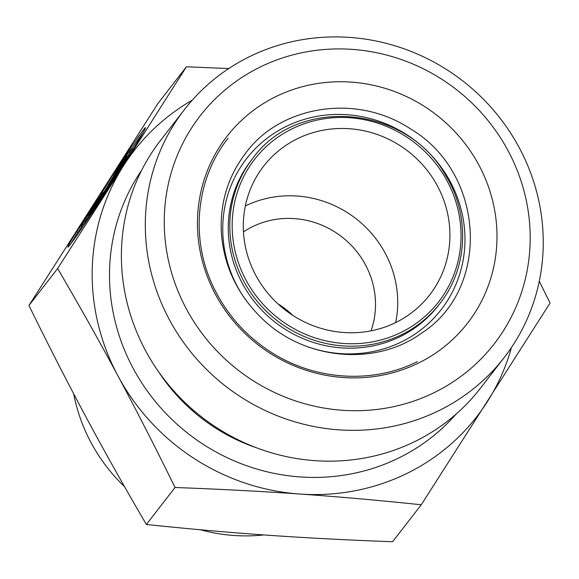 <?xml version="1.0" encoding="UTF-8"?>
<svg xmlns="http://www.w3.org/2000/svg" width="579" height="579" viewBox="0 0 579 579"><rect width="100%" height="100%" fill="white"/><g stroke="black" fill="none" stroke-linecap="round" stroke-linejoin="round"><path stroke-width="0.87" d="M76.529 231.636L82.493 223.95A46.53 1.201 -57 0 0 81.386 226.375A46.53 1.201 -57 0 0 107.745 188.009A46.53 1.201 -57 0 0 132.084 148.34A46.53 1.201 -57 0 0 120.946 163.712L114.982 171.406A71.21 1.838 123 0 1 145.532 127.648A71.21 1.838 123 0 1 108.273 188.356A71.21 1.838 123 0 1 67.938 247.074A71.21 1.838 123 0 1 76.529 231.636L77.666 232.374A71.21 1.838 -57 0 0 71.253 243.223M143.36 132.229A71.21 1.838 -57 0 0 132.048 148.34M132.084 148.34L133.221 149.078A46.53 1.201 123 0 1 133.242 149.114M82.558 227.12A46.53 1.201 123 0 1 82.522 227.113L81.386 226.375M82.001 226.78L77.666 232.374M122.784 161.932L127.3 156.106L93.118 209.649L88.601 215.475L103.243 192.539L84.99 220.136L78.664 228.292L99.972 196.086L112.847 174.749L119.173 166.593L108.135 184.875L122.784 161.932L123.349 162.301M108.135 184.875L108.7 185.237M112.847 174.749L113.853 175.401M108.266 184.962L103.569 192.742M99.972 196.086L100.623 196.505M103.243 192.539L103.807 192.901M175.046 487.496C155.23 447.089 136.203 409.896 117.964 375.901A216.893 207.195 37.8 0 0 299.777 494.032C261.563 491.339 219.984 489.161 175.046 487.496L146.371 524.48C189.116 528.967 229.61 532.542 267.845 535.213C306.067 537.905 347.646 540.084 392.584 541.741L421.259 504.765C378.507 500.278 338.02 496.702 299.777 494.032A216.893 207.195 37.8 0 0 487.286 401.797A216.893 207.195 37.8 0 0 511.402 347.588M57.625 268.511L123.645 165.551A216.893 207.195 37.8 0 0 117.964 375.901C99.74 341.892 79.627 306.096 57.625 268.511L28.95 305.488C48.766 345.895 67.794 383.095 86.032 417.083C104.256 451.099 124.369 486.896 146.371 524.48M192.279 100.145A216.893 207.195 37.8 0 0 123.645 165.551L186.416 66.788L228.756 68.554M539.273 281.235L550.05 303.041L421.259 504.765M28.95 305.488L157.741 103.764L186.416 66.788M277.906 303.823A84.722 80.937 -142.2 0 1 292.815 315.381M124.557 486.707A170.465 162.844 -142.2 0 1 91.041 442.646A170.465 162.844 -142.2 0 1 73.714 393.872M263.872 534.931A170.465 162.844 -142.2 0 1 200.464 529.778M243.455 231.904A84.722 80.937 -142.2 0 1 365.443 264.755A84.722 80.937 -142.2 0 1 371.045 330.833M395.862 322.474A105.06 100.362 37.8 0 0 429.632 294.986A105.06 100.362 37.8 0 0 437.427 185.939A105.06 100.362 37.8 0 0 263.583 166.238A105.06 100.362 37.8 0 0 268.598 294.11A105.06 100.362 37.8 0 0 395.862 322.474M508.065 150.706A186.054 177.731 -142.2 0 1 342.348 410.265A186.054 177.731 -142.2 0 1 191.258 128.487A186.054 177.731 -142.2 0 1 508.065 150.706M519.182 147.587A202.317 193.27 37.8 0 0 249.419 56.713A202.317 193.27 37.8 0 0 184.39 109.648A202.317 193.27 37.8 0 0 225.846 386.359A202.317 193.27 37.8 0 0 504.164 357.598A202.317 193.27 37.8 0 0 519.182 147.587M184.39 109.648L160.484 140.48A202.317 193.27 37.8 0 0 201.941 417.191A202.317 193.27 37.8 0 0 480.259 388.422L504.164 357.598M395.689 322.561A105.06 100.362 37.8 0 0 385.238 253.255A105.06 100.362 37.8 0 0 245.337 205.979M401.175 332.368A116.379 111.175 -142.2 0 1 232.201 222.589A116.379 111.175 -142.2 0 1 406.458 136.876A116.379 111.175 -142.2 0 1 401.175 332.368M401.754 334.626A118.413 113.115 37.8 0 0 439.816 303.642C468.1 268.171 470.329 214.592 445.208 174.655C406.226 104.908 297.193 95.767 252.661 158.53A118.413 113.115 37.8 0 0 258.321 302.658A118.413 113.115 37.8 0 0 401.754 334.626M439.816 303.642L438.296 305.611A118.413 113.115 -142.2 0 1 400.234 336.587A118.413 113.115 -142.2 0 1 256.794 304.619A118.413 113.115 -142.2 0 1 251.141 160.492L252.661 158.53M418.624 362.99A152.299 145.488 37.8 0 0 425.543 107.151A152.299 145.488 37.8 0 0 197.497 219.325A152.299 145.488 37.8 0 0 418.624 362.99M305.813 346.068A123.153 117.646 37.8 0 0 401.602 341.849A123.153 117.646 37.8 0 0 447.965 177.594A123.153 117.646 37.8 0 0 277.92 130.926A123.153 117.646 37.8 0 0 244.939 298.858M257.206 448.045A183 174.822 -142.2 0 1 158.291 371.349M141.616 170.313A199.27 190.361 37.8 0 0 188.819 434.105A199.27 190.361 37.8 0 0 456.064 414.13M228.104 138.222C195.311 179.577 189.832 240.401 214.556 289.377C227.894 316.054 247.327 337.362 272.854 353.291C316.395 380.598 373.18 383.855 417.365 361.643M261.469 317.965C304.004 360.131 375.481 366.724 421.396 333.236C491.05 289.008 485.39 173.107 410.518 128.893C354.753 92.068 279.085 106.869 245.67 153.167C228.198 176.074 220.071 202.252 221.294 231.709C223.494 265.059 236.883 293.806 261.469 317.965"/></g></svg>
